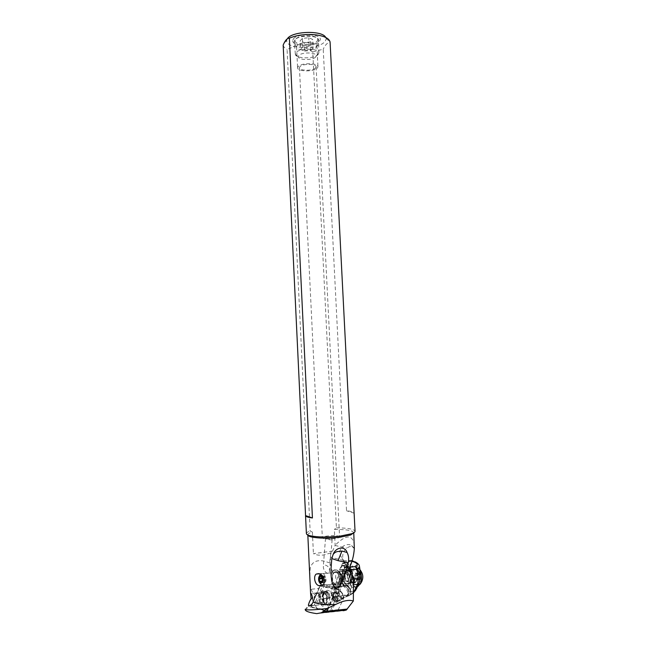 <?xml version="1.0" encoding="UTF-8"?>
<svg xmlns="http://www.w3.org/2000/svg" width="646" height="646" viewBox="0 0 646 646"><rect width="100%" height="100%" fill="white"/><g stroke="black" fill="none" stroke-linecap="round" stroke-linejoin="round"><path stroke-width="0.48" stroke-dasharray="3.23 2.42" d="M287.365 38.792L286.679 40.488C286.558 43.145 289.109 45.18 294.326 46.593L305.3 47.699C318.486 46.835 325.447 43.783 326.165 38.558L325.745 37.46M293.421 38.808C297.903 33.003 321.466 33.737 320.303 39.592L319.31 41.514C314.594 46.964 292.678 46.536 292.59 40.948L293.421 38.808M332.569 551.119L313.423 553.63C316.12 555.059 319.439 555.52 323.371 555.019L330.784 552.992L332.569 551.119L335.137 545.24L334.353 529.413C346.103 529.365 352.579 530.439 353.766 532.643L353.766 532.643M307.803 534.896L307.803 534.896C307.795 533.927 309.321 532.982 312.389 532.078L313.423 553.63M312.389 532.078L310.137 531.004L287.082 49.411L294.326 46.593M305.3 47.699L312.761 51.963L336.429 527.83L334.353 529.413M353.467 577.088L343.47 560.437C341.976 556.359 342.663 552.629 345.529 549.262L346.781 548.139C348.872 546.629 350.746 546.161 352.409 546.726L354.307 548.599M330.784 552.992L329.686 562.844C332.706 569.659 333.352 576.821 331.64 584.315L344.076 586.843L344.851 585.938C340.087 584.759 338.682 572.203 342.961 569.497L345.497 568.981C350.285 569.796 351.949 582.635 347.596 585.446L346.862 585.874C349.502 588.902 349.752 592.035 347.613 595.289L346.046 595.588L345.198 595.103L338.302 609.646L343.414 610.72L316.758 613.635M354.307 548.567L351.674 545.507C349.106 544.093 346.393 544.255 343.527 545.975C339.828 548.866 338.835 552.152 340.539 555.826L345.255 562.924C348.396 562.529 349.01 563.716 347.096 566.477L348.8 569.255L347.096 566.477M339.473 609.767L338.795 609.541M350.003 571.121L349.623 570.531L342.485 571.08L344.512 567.261C345.101 564.418 344.512 563.037 342.735 563.11L339.941 568.884C340.127 571.112 340.83 572.017 342.057 571.605L342.485 571.08M344.972 563.037L348.517 568.714M353.467 576.757L350.972 572.744M354.428 545.604C352.773 534.266 346.345 534.145 335.137 545.24M338.302 609.646L327.465 610.825L333.869 596.201L333.336 596.024C331.664 593.747 331.309 591.155 332.27 588.256L332.771 587.86L320.456 585.292L319.059 588.514L311.162 589.225C309.894 583.378 309.579 576.402 310.217 568.286C311.8 562.157 316.282 559.735 323.662 561.019L329.686 562.844M311.162 589.225C312.196 592.309 313.819 594.425 316.023 595.564M305.243 609.727L306.947 608.12L311.178 606.901L316.031 595.539L312.317 597.397L311.106 598.713M311.178 606.901L326.876 610.785L333.336 596.024M327.465 610.825L326.876 610.785M345.198 595.103L333.869 596.201M335.492 586.778L338.221 586.285C342.558 583.459 340.918 570.523 336.17 569.683L333.651 570.208C329.395 572.929 330.768 585.583 335.492 586.778L344.851 585.938M332.771 587.86L344.076 586.843M333.845 586.77L332.327 587.069C330.098 590.807 330.494 594.054 333.506 596.807L335.056 596.508C337.277 592.721 336.873 589.475 333.845 586.77M335.678 584.218C332.351 583.516 331.309 574.56 334.313 572.639L336.082 572.267C339.4 572.873 340.523 581.885 337.503 583.855L335.678 584.218M346.862 585.874L337.495 586.713M331.64 584.315L320.456 585.292M325.366 565.129C328.216 565.985 329.605 568.02 329.541 571.242C329.355 572.76 328.644 573.486 327.425 573.43C324.881 572.049 323.501 569.796 323.291 566.663L325.366 565.129M319.059 588.514L316.039 595.555M332.27 588.256L320.045 585.696M319.536 597.041L319.818 595.063C321.207 588.474 327.482 592.495 326.949 599.754C326.537 603.655 325.213 605.423 322.984 605.068L322.548 604.874C320.529 603.429 319.52 600.82 319.536 597.041M306.947 608.12L305.219 609.243M311.582 604.543L310.597 605.787L308.788 606.166M319.705 595.289L321.272 592.511C324.3 591.55 326.012 593.949 326.416 599.706L324.591 604.349L322.273 604.519C320.376 603.162 319.431 600.707 319.439 597.154L319.818 595.063M332.012 539.999L332.125 539.709C331.85 538.473 330.324 537.843 327.538 537.819L325.511 538.433L326.682 539.289L332.012 539.999M338.884 536.309L339.578 536.891C340.2 538.594 326.004 539.798 322.968 538.296L322.338 537.738C321.797 536.035 335.702 534.848 338.884 536.309M315.531 68.056C312.68 71.149 299.155 70.882 299.445 67.717L299.978 66.619C302.683 63.478 316.483 63.736 316.12 66.909L315.531 68.056M298.234 66.465L297.596 67.798C297.249 71.658 313.738 71.989 317.251 68.218L317.969 66.804C318.43 62.928 301.52 62.614 298.234 66.465M316.209 47.392L316.92 45.89C317.364 41.756 300.487 41.368 297.217 45.462L296.587 47.005C296.587 51.042 312.769 51.349 316.209 47.392M336.429 527.83C347.79 527.935 353.992 529.074 355.042 531.238M306.398 533.564C306.43 532.692 307.674 531.836 310.137 531.004M283.166 45.115C283.457 46.738 284.757 48.167 287.082 49.411M312.761 51.963L323.226 49.177L346.539 510.76C351.303 511.293 353.83 512.1 354.121 513.182L330.106 42.45C327.651 42.386 325.358 44.631 323.226 49.177M354.121 513.182L346.539 510.76M350.705 571.371C349.01 568.86 347.201 568.205 345.295 569.417C342.21 572.945 341.912 577.516 344.399 583.128C346.095 585.72 347.928 586.398 349.89 585.147C352.958 581.553 353.233 576.959 350.705 571.371M350.027 572.622C352.022 577.031 351.804 580.649 349.381 583.475C347.839 584.46 346.401 583.927 345.061 581.893C343.099 577.467 343.333 573.866 345.763 571.08C347.273 570.119 348.695 570.636 350.027 572.622M339.029 572.283C341.524 577.928 341.25 582.563 338.189 586.197C336.243 587.448 334.434 586.77 332.755 584.145C330.308 578.477 330.615 573.858 333.675 570.305C335.573 569.086 337.357 569.748 339.029 572.283M333.417 582.902C334.741 584.961 336.162 585.494 337.697 584.509C340.103 581.65 340.329 578 338.359 573.551C337.042 571.54 335.629 571.016 334.135 571.985C331.721 574.787 331.479 578.428 333.417 582.902M319.697 575.295L319.326 576.393L319.964 583.12M321.829 585.26L323.993 585.034L324.978 583.798C327.457 579.527 323.937 570.975 320.868 573.688L320.311 574.237M341.629 582.361C344.132 578.138 340.539 569.707 337.438 572.388L336.421 573.648C333.95 577.831 337.495 586.269 340.636 583.58L341.629 582.361M345.691 572.913C343.212 577.072 346.789 585.446 349.954 582.765L350.956 581.553C353.459 577.354 349.833 568.997 346.716 571.662L345.691 572.913M356.326 581.085C358.845 576.91 355.187 568.593 352.062 571.25L351.036 572.485C348.549 576.628 352.151 584.961 355.324 582.296L356.326 581.085M349.163 569.449L350.94 567.293C356.293 562.747 362.584 577.015 358.247 584.21L356.552 586.261C351.077 590.856 344.916 576.539 349.163 569.449M359.919 570.571C358.377 567.624 356.535 566.251 354.396 566.461L352.74 567.164L350.964 569.312C346.991 575.933 352.191 589.564 357.658 586.52M361.962 579.842C364.481 575.578 359.782 568.125 357.529 572.711C355.042 576.91 359.652 584.404 361.962 579.842L361.841 581.578M359.378 573.277L360.686 573.874L361.502 576.676L360.428 579.446L358.788 578.646L357.981 575.852L357.9 575.15L359.378 573.277L355.72 573.357L354.573 575.424L355.462 578.929L357.101 579.728L358.167 576.959L357.351 574.141L356.051 573.543M321.902 577.015L325.261 576.741L326.036 580.447L324.978 582.474L323.388 581.642L322.54 578.049L323.67 575.933L325.245 576.757L321.918 577.023M333.481 596.662L334.733 597.211C337.39 598.301 338.27 599.819 337.382 601.773L335.952 602.29L333.95 601.232L337.382 601.773L336.574 602.282L334.604 601.168L333.861 599.892L334.733 597.211L333.457 596.912L334.757 597.122L337.89 592.939C340.216 595.039 341.346 597.17 341.29 599.351L336.736 602.258L341.823 599.205L339.917 599.399L335.952 602.29M334.894 592.051L335.872 589.128L339.069 590.355L337.89 592.939L334.894 592.051L333.53 596.339L332.561 596.428L333.215 599.956L333.861 599.892L333.457 596.912M332.561 596.428L338.593 572.873L342.711 572.542L338.69 581.941L340.587 582.458L340.305 583.847C346.7 588.022 349.082 592.083 347.443 596.032L341.758 599.262M353.419 591.324L349.89 591.663L346.684 595.572L339.917 599.399M340.749 598.6L334.41 587.803M333.215 599.956L333.95 601.232M352.11 560.817L351.109 560.308L348.065 561.568C349.68 560.768 351.787 560.817 351.715 560.954L355.3 561.899L352.385 560.518L348.985 566.784L345.772 566.227L342.727 572.518L345.303 573.349L341.403 580.245C349.405 585.478 352.312 590.452 350.108 595.168L346.191 596.767M341.944 599.1L343.567 597.598L347.193 596.46M339.756 600.828L343.276 597.792C343.317 595.208 341.92 592.713 339.085 590.315L340.305 583.847L338.27 583.233L335.872 589.128L339.069 590.355M336.049 582.304L338.649 582.086L338.27 583.233M338.641 582.127L340.539 582.644C347.613 587.222 350.189 591.623 348.267 595.822L347.055 596.5M340.555 582.587L338.69 581.941M339.344 579.745L341.29 580.479L340.587 582.458C347.758 587.101 350.366 591.542 348.396 595.79L348.428 595.782M353.419 592.204L348.961 595.798L344.576 596.71M353.41 592.931L350.019 595.249L346.684 595.572M349.89 591.663L350.713 589.887L348.687 587.077L347.201 585.841L343.462 585.09L341.791 582.304L340.41 573.357L338.908 570.87L339.384 571.112L338.593 572.873M347.491 567.35L344.1 561.85L348.065 561.568L345.941 565.718L341.459 566.049L344.326 562.222L351.771 574.625L350.721 581.771L349.308 583.483L346.256 583.847C344.027 583.378 342.719 581.214 342.34 577.354L343.107 577.29C342.509 572.849 343.301 569.643 345.489 567.673C349.906 563.885 355.058 575.731 351.497 581.699L350.084 583.419L346.256 583.847M341.459 566.049L338.908 570.87M350.245 589.661L353.459 583.629M347.459 567.317L344.722 567.729C342.533 569.699 341.742 572.913 342.34 577.354M344.1 561.85L343.406 560.76L345.303 560.712L346.845 561.899L349.906 566.857M350.972 573.059L343.406 560.76M348.21 568.577C348.356 565.969 347.685 564.814 346.191 565.105L346.111 565.169M352.215 560.462L345.303 560.712M349.236 566.187L345.941 565.718L345.772 566.227M342.719 572.526L345.287 573.382L342.719 572.526M348.412 569.861L350.108 567.648L348.985 566.784L345.287 573.382L349.098 576.208L348.267 573.188L348.412 569.861C344.568 577.815 351.117 591.72 356.673 587.044L358.086 585.526L356.116 587.698L355.502 590.597M339.433 579.502L341.29 580.479C349.228 585.664 352.102 590.589 349.914 595.257L348.759 595.895M348.961 595.798L355.615 590.363M349.098 576.208L349.106 576.232C351.997 582.853 354.339 586.681 356.116 587.698L355.623 590.339L356.963 587.279M347.023 583.782L349.163 583.249L350.237 581.973L356.382 581.44L355.34 582.708C352.005 585.51 348.218 576.757 350.826 572.413L344.714 572.897L343.107 577.29M350.108 567.648C352.312 565.573 354.767 565 357.464 565.92L359.669 569.417L357.464 565.92M358.086 585.526L359.386 581.933L359.669 569.417M356.382 581.44L357.359 579.648L351.214 580.173C353.855 575.756 350.035 566.978 346.757 569.78L345.675 571.096L351.787 570.62L350.826 572.413M351.787 570.62L352.869 569.312C356.164 566.526 360.008 575.255 357.359 579.648M359.208 582.555L356.705 588.498M359.111 583.273L359.265 582.862M355.3 561.899C358.013 563.756 359.394 565.21 359.426 566.276M348.267 573.188L346.361 571.783L343.591 571.024M345.675 571.096L344.714 572.897M351.214 580.173L350.237 581.973M341.847 565.92L342.283 565.387C344.06 565.315 344.649 566.703 344.052 569.538L343.624 570.063C341.847 570.135 341.258 568.755 341.847 565.92M338.181 600.966L339.804 600.796L343.341 597.752L341.694 599.318M336.017 588.789L339.174 589.96C342.154 592.43 343.599 594.99 343.502 597.639L342.202 599.157L343.68 597.905L342.081 598.059M335.92 589.015L339.11 590.218C341.984 592.632 343.397 595.144 343.341 597.752L343.406 597.703M336.057 588.708L339.198 589.863C342.219 592.35 343.68 594.926 343.567 597.598L341.895 599.141M338.181 599.036L337.89 598.543C337.81 594.473 336.647 592.471 334.386 592.527L334.273 592.342C336.913 592.043 338.213 594.272 338.181 599.036L337.252 600.756L335.904 600.199M335.775 600.134L333.982 600.328L334.773 600.384L335.863 598.349C335.678 594.611 334.547 592.665 332.472 592.519L334.362 592.535L333.401 594.344M335.532 600.166L332.989 595.798L333.465 596.508L333.239 594.368L334.192 592.576M337.89 598.543L336.623 600.199L334.773 600.384M335.928 600.255L337.252 600.756M332.989 595.798L331.455 595.943L331.39 594.546L333.239 594.368L333.304 595.887M333.982 600.328L331.455 595.943M332.472 592.519L331.39 594.546M333.699 592.398L333.966 592.374C335.912 592.786 336.962 594.732 337.099 598.228L337.592 598.398M337.099 598.228L335.863 598.349M315.603 57.09C312.583 60.466 298.339 60.264 298.258 56.824L298.807 55.459C301.787 51.874 317.033 52.318 316.225 55.944L315.603 57.09M318.034 54.635L318.874 52.932C319.415 48.248 299.833 47.828 296.062 52.471L295.351 54.272C295.521 58.802 314.061 59.077 318.034 54.635M295.069 39.713L294.318 41.441C293.954 46.439 313.585 46.94 317.775 42.079L318.607 39.955C318.373 35.118 298.815 34.884 295.069 39.713M317.041 41.279L317.824 39.285C317.59 34.731 299.26 34.513 295.739 39.051L295.044 40.391C293.922 45.268 312.995 45.995 317.041 41.279M309.184 46.383L302.812 47.045L302.385 38.405L308.756 37.734L312.777 39.495L313.205 48.103L309.184 46.383L308.756 37.734M302.385 38.405L300.124 40.835L304.169 42.571L310.451 41.909L312.777 39.495M302.812 47.045L300.543 49.419L300.124 40.835M300.543 49.419L304.589 51.107L304.169 42.571M304.589 51.107L310.871 50.453L310.451 41.909M310.871 50.453L313.205 48.103M320.731 599.262C320.117 594.595 318.607 592.729 316.177 593.658C314.214 596.016 314.037 599.084 315.636 602.863L315.272 603.13C313.609 598.907 313.851 595.523 315.999 593.004C318.639 591.938 320.335 593.94 321.102 598.995L328.636 598.487L330.332 597.865L321.102 598.995M315.272 603.13L324.26 602.282L315.636 602.863M323.517 602.072C322.184 599.327 322.055 596.646 323.145 594.037L324.098 592.883C326.529 592.035 328.039 593.9 328.636 598.487M323.153 602.33C321.765 599.262 321.668 596.331 322.855 593.529L323.929 592.229C326.561 591.252 328.257 593.246 329.016 598.22M323.735 602.492C322.289 599.117 322.217 595.927 323.509 592.931L324.696 591.486C326.182 590.565 327.579 591.114 328.911 593.117L330.332 597.865M324.26 602.282C322.855 599.133 322.766 596.129 323.985 593.27L325.091 591.922C326.472 591.074 327.772 591.583 329.008 593.44L330.34 598.026M324.639 584.8L315.619 605.173L316.298 607.805L331.56 611.487L340.28 591.833C340.765 589.879 340.394 588.53 339.166 587.795L324.639 584.8L322.734 585.195L324.284 585.058M324.098 600.78C323.331 597.55 323.525 594.724 324.672 592.309C327.352 588.821 329.759 589.822 331.891 595.305C332.932 601.386 331.818 604.939 328.523 605.964C326.545 605.787 325.067 604.058 324.098 600.78M315.619 605.173L314.077 605.334L322.734 585.195M319.713 586.067L334.16 589.104L334.878 591.72L326.351 611.213L311.025 607.006L319.713 586.067L321.11 585.542M321.28 585.478L322.532 585.01M334.16 589.104L337.6 587.933L323.089 584.929M339.166 587.795L337.6 587.933C338.827 588.676 339.198 590.024 338.706 591.978L340.28 591.833M326.916 595.782L323.88 591.009C319.762 590.436 318.179 593.852 319.14 601.273C321.894 607.7 324.542 608.064 327.07 602.355L326.916 595.782M326.351 611.213L330.154 611.447L338.706 591.978L334.878 591.72M329.63 611.697L314.755 607.967L316.298 607.805M311.057 606.247L314.077 605.334L314.004 606.933L314.755 607.967L311.38 607.49M327.312 596.169L327.449 601.563L325.826 604.495C323.751 605.601 322.112 604.333 320.917 600.683C320.141 596.92 320.65 594.159 322.435 592.39L324.817 592.245L327.312 596.169M322.895 600.481L323.371 593.496L324.405 592.204C326.456 591.114 328.087 592.366 329.298 595.975C330.09 599.73 329.597 602.5 327.813 604.293L326.537 604.761C324.906 604.616 323.694 603.186 322.895 600.481M335.024 545.442L346.781 548.139M343.47 560.437L330.082 557.086M343.777 561.019L340.539 555.826M353.499 547.299L353.879 547.945M347.411 566.93L340.28 567.463M342.299 563.643L345.222 563.433M344.512 567.261L347.443 567.043M338.835 574.956C337.898 579.462 338.843 581.666 341.653 581.578L342.315 580.762C343.252 576.248 342.315 574.044 339.513 574.124L338.835 574.956M348.525 580.229C349.462 575.747 348.517 573.543 345.699 573.632L345.021 574.464C344.092 578.937 345.037 581.134 347.855 581.045L348.525 580.229M357.335 574.157L360.67 573.89L357.351 574.141M361.049 574.504L357.723 574.779M355.575 573.745L358.901 573.478M354.743 575.303L358.062 575.029M354.654 576.119L357.981 575.852M355.098 578.299L358.425 578.017M355.478 578.913L358.805 578.63M356.762 579.543L360.097 579.26M357.238 579.341L360.573 579.058M358.078 577.782L361.413 577.508M358.167 576.959L361.502 576.676M325.616 577.395L322.088 577.677M320.473 576.402L323.993 576.119M326.044 579.632L322.507 579.93M325.947 580.479L322.419 580.778M325.116 582.078L321.587 582.377M324.655 582.28L321.571 582.547M319.867 581.941L323.388 581.642L319.875 581.933M323.032 580.996L321.918 581.085M322.612 578.759L322.047 578.808M322.701 577.92L322.031 577.968M323.533 576.329L320.545 576.571M334.006 589.305L335.872 589.128M335.872 600.659L333.465 596.508M333.352 594.054L334.273 592.342M340.41 573.357L341.387 575.836L342.009 582.296C342.291 584.38 343.034 585.623 344.229 586.019L347.976 586.77L350.641 590.274M340.813 573.987L339.311 571.5M335.387 586.802L342.033 598.099M348.687 587.077L349.09 587.698M347.201 585.841L347.976 586.77M343.462 585.09L344.229 586.019M353.467 577.395L351.771 574.625M347.201 567.196L344.237 562.375M351.521 573.898L354.775 579.196M351.884 561.544L346.845 561.899M345.303 573.357L349.106 576.232M353.451 584.743L352.877 584.792M359.386 581.933L359.329 582.53M345.618 566.655L348.792 567.236L349.793 568.004M344.229 574.108C345.408 567.834 347.766 566.55 351.303 570.257C353.701 576.184 353.12 580.407 349.575 582.91M329.783 611.697L331.35 611.528M331.721 611.278L330.154 611.447M351.674 545.507L352.409 546.726M342.057 571.605L349.849 570.999M344.835 585.954L332.327 587.069M338.221 586.285L347.596 585.446M333.651 570.208L342.961 569.497M347.613 595.289L335.056 596.508M321.918 585.211L337.503 583.855M319.294 573.81L334.313 572.639M312.317 597.397L306.261 608.403M324.591 604.349L310.597 605.787M321.272 592.511L311.041 593.464M332.125 539.709L329.541 571.242M325.511 538.433L323.291 566.663M299.445 67.717L322.338 537.738M316.12 66.909L339.578 536.891M316.92 45.89L317.969 66.804M296.579 46.883L297.596 67.798M296.587 47.005L292.59 40.948M316.92 46.011L320.303 39.592M286.679 40.488L283.982 43.298M326.165 38.558L330.049 41.877M342.735 563.11L345.255 562.924M338.189 586.197L349.89 585.147M333.675 570.305L345.295 569.417M334.135 571.985L345.763 571.08M337.697 584.509L349.381 583.475M318.744 577.508L319.326 576.393M337.438 572.388L320.868 573.688M340.636 583.58L323.993 585.034M341.669 581.004L341.653 581.578L347.887 581.247C347.588 583.944 343.866 576.644 345.658 574.221L345.699 573.632L339.473 573.898C339.392 572.994 340.03 573.39 341.371 575.093C342.154 578.073 342.259 580.043 341.669 581.004M352.062 571.25L346.716 571.662M355.324 582.296L349.954 582.765M357.844 586.14L356.552 586.261M352.74 567.164L350.94 567.293M359.814 569.53L354.396 566.461M357.278 574.205L360.605 573.939M355.72 573.357L359.047 573.091M355.066 575.182L358.393 574.908M354.654 575.336L357.973 575.061M355.462 578.929L358.788 578.646M355.534 578.873L358.861 578.59M357.101 579.728L360.428 579.446M357.747 577.912L361.082 577.629M358.167 577.75L361.502 577.467M321.966 577.064L325.188 576.805M322.507 580.746L326.036 580.447M322.096 580.907L325.624 580.609M321.45 582.773L324.978 582.474M319.931 581.885L320.553 581.828M321.643 581.739L323.46 581.586M322.031 578L322.62 577.952M322.047 577.871L323.024 577.79M320.319 576.2L323.67 575.933M339.384 571.112L341.564 575.812L342.186 582.272L343.914 585.244L347.653 585.995L350.713 589.887M356.673 587.044L357.206 586.996M351.594 574.036L354.073 578.057M349.308 583.483L350.084 583.419C353.427 581.481 353.596 573.995 352.102 571.314C350.407 567.664 348.202 566.453 345.489 567.673L344.722 567.729M355.34 582.708L349.163 583.249M352.869 569.312L346.757 569.78M346.191 565.105L342.283 565.387M348.888 569.659L343.624 570.063M336.921 600.263L335.88 600.191M333.514 596.105L335.952 600.312M333.562 596.258L333.465 594.175M316.225 55.944L318.866 53.125M298.258 56.824L295.351 54.272M295.335 54.078L294.318 41.441M318.874 52.932L318.639 40.246M317.824 39.285L318.607 39.955M295.044 40.391L294.326 41.142M324.05 592.915L316.177 593.658M323.872 592.269L315.999 593.004M322.855 593.529L323.509 592.931M323.145 594.037L323.985 593.27M322.54 585.01L324.437 584.848M329.702 611.681L331.576 611.471M327.449 601.563L327.07 602.355M324.817 592.245L323.88 591.009M324.405 592.204L322.435 592.39M327.813 604.293L325.826 604.495M326.537 604.761L328.523 605.964M323.371 593.496L324.672 592.309"/><path stroke-width="0.97" d="M325.745 37.46C322.515 30.047 291.564 31.105 287.365 38.792M343.414 610.72L346.313 610.058L353.354 600.998L353.467 577.088M349.623 570.531L348.816 569.231C352.03 562.561 353.871 555.665 354.307 548.567L353.774 532.788L350.681 534.985L339.828 537.262C328.047 538.538 318.526 538.417 311.259 536.915C309.127 536.366 307.981 535.72 307.819 534.985L310.597 593.504C311.178 592.527 312.05 595.031 313.213 601.014L313.213 602.056C318.026 604.147 325.527 604.939 335.71 604.43C343.042 600.74 348.897 599.585 353.281 600.974L353.354 600.998M350.972 572.744L348.8 569.255M313.213 602.056L311.582 604.543L308.788 606.166C308.166 604.85 308.941 602.363 311.106 598.713L310.605 593.521L311.041 593.464M318.583 573.64L316.282 574.044C313.084 576.062 314.764 585.163 319.164 585.664L321.918 585.211C327.272 582.902 323.412 573.882 318.583 573.64M347.096 552.516C348.678 555.512 349.058 558.943 348.234 562.811L343.179 579.728C341.492 583.685 339.344 588.659 334.927 588.409C329.347 579.575 331.14 568.391 331.802 558.564L333.158 554.365C334.717 552.322 336.719 551.345 339.174 551.426L341.976 551.038L347.096 552.516C344.996 545.838 335.855 546.912 333.158 554.365M327.247 608.475L321.345 612.788L316.758 613.635C309.394 612.602 305.558 611.31 305.243 609.784L305.219 609.243C306.156 610.333 313.496 610.074 327.247 608.475L335.71 604.43M330.106 42.45L355.042 531.238C355.09 532.046 354.008 532.861 351.787 533.685L340.297 536.083C327.813 537.424 317.727 537.31 310.04 535.728C307.698 535.13 306.487 534.428 306.398 533.612L306.398 533.564M305.55 515.395L283.166 45.115L283.982 43.298C285.694 39.81 287.486 38.106 289.368 38.179L312.438 517.963C307.997 517.406 305.703 516.614 305.542 515.589L312.438 517.963M330.106 42.386L330.049 41.877C329.032 38.284 324.106 35.918 315.256 34.779C305.388 33.939 296.764 35.07 289.368 38.179M348.234 562.819L338.003 560.647L331.802 558.564M319.1 576.547C320.884 572.768 324.486 578.945 322.507 582.45L320.351 583.395C318.849 582.167 318.308 580.205 318.744 577.508L319.1 576.547M322.507 579.93L321.732 577.023L320.15 576.216L319.019 578.332L319.867 581.941L321.45 582.773L322.507 579.93M320.311 574.237L319.697 575.295M319.964 583.12L321.829 585.26M357.658 586.52L360.064 584.049C361.978 579.842 361.93 575.344 359.919 570.571M355.502 590.597L353.419 592.204M359.426 566.276L359.434 566.3C359.822 567.067 359.192 567.882 357.529 568.746L356.681 569.239L355.865 566.623L350.035 567.059L350.972 573.059L354.807 579.26L353.459 583.629M352.215 560.462L352.659 561.487L352.11 560.817M355.631 590.331L354.073 591.243L355.51 590.581M350.843 569.683L356.681 569.239C358.465 575.118 358.708 580.165 357.416 584.388L355.034 589.628L354.056 591.268L353.419 591.324M356.705 588.498L355.034 589.628M351.884 561.544L352.659 561.487C357.27 562.924 358.336 564.636 355.865 566.623L357.529 568.746C359.321 572.509 360.105 576.175 359.879 579.737L359.071 583.249L357.416 584.388L353.451 584.743M323.016 611.681L347.29 609.049M341.976 551.038L338.003 560.663M360.064 584.049L361.841 581.578M321.571 582.547L321.127 582.587M321.918 581.085L319.512 581.287M322.047 578.808L319.092 579.05M322.031 577.968L319.221 578.202M320.545 576.571L320.012 576.612M354.824 579.591L353.467 577.395M359.111 583.273L357.222 584.945M359.265 582.862L357.367 584.541M321.361 612.779L346.313 610.058M316.282 574.044L319.294 573.81M350.681 534.985L351.787 533.685M311.259 536.915L310.04 535.728M306.398 533.612L305.542 515.589M320.351 583.395L321.74 585.211M358.368 586.092L357.844 586.14M359.782 584.533L360.508 583.709C363.803 578.824 363.569 574.1 359.814 569.53M320.553 581.828L321.643 581.739M319.1 578.235L322.031 578M319.504 578.081L322.047 577.871M359.475 566.599C360.097 569.288 360.234 573.672 359.879 579.737L358.764 584.032L356.229 589.192L353.41 592.931M354.073 578.057L354.815 579.26M355.3 561.899C358.086 563.522 359.467 564.992 359.434 566.308"/></g></svg>
